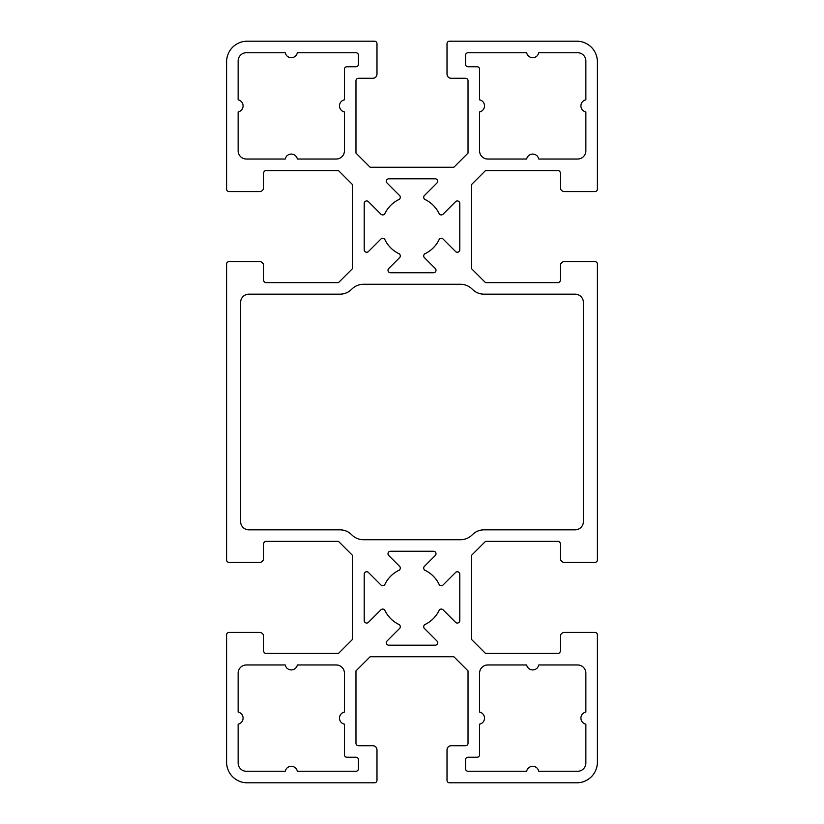 <?xml version="1.0" encoding="UTF-8"?>
<svg xmlns="http://www.w3.org/2000/svg" width="824" height="824" viewBox="0 0 824 824"><rect width="100%" height="100%" fill="white"/><g stroke="black" fill="none" stroke-linecap="round" stroke-linejoin="round"><path stroke-width="0.62" stroke-dasharray="4.12 3.09" d="M577.624 52.736A8.24 8.24 0 0 1 585.864 60.976L585.864 99.828A6.18 6.18 0 0 0 585.864 111.94L585.864 150.792A8.24 8.24 0 0 1 577.624 159.032L538.772 159.032A6.18 6.18 0 0 0 526.66 159.032L487.808 159.032A8.24 8.24 0 0 1 479.568 150.792L479.568 111.94A6.18 6.18 0 0 0 479.568 99.828L479.568 69.216A2.472 2.472 0 0 0 477.096 66.744L468.032 66.744A2.472 2.472 0 0 1 465.56 64.272L465.56 55.208A2.472 2.472 0 0 1 468.032 52.736L526.66 52.736A6.18 6.18 0 0 0 538.772 52.736L577.624 52.736M459.792 249.775A2.472 2.472 0 0 1 455.569 251.526L443.054 239.012A2.472 2.472 0 0 0 439.079 239.681A30.076 30.076 0 0 1 425.081 253.679A2.472 2.472 0 0 0 424.412 257.654L435.278 268.521A2.472 2.472 0 0 1 433.527 272.744L390.473 272.744A2.472 2.472 0 0 1 388.722 268.521L399.589 257.654A2.472 2.472 0 0 0 398.919 253.679A30.076 30.076 0 0 1 384.921 239.681A2.472 2.472 0 0 0 380.946 239.012L368.431 251.526A2.472 2.472 0 0 1 364.208 249.775L364.208 203.425A2.472 2.472 0 0 1 368.431 201.674L380.946 214.189A2.472 2.472 0 0 0 384.921 213.519A30.076 30.076 0 0 1 398.919 199.521A2.472 2.472 0 0 0 399.589 195.546L387.074 183.031A2.472 2.472 0 0 1 388.825 178.808L435.175 178.808A2.472 2.472 0 0 1 436.926 183.031L424.412 195.546A2.472 2.472 0 0 0 425.081 199.521A30.076 30.076 0 0 1 439.079 213.519A2.472 2.472 0 0 0 443.054 214.189L455.569 201.674A2.472 2.472 0 0 1 459.792 203.425L459.792 249.775M364.208 574.225A2.472 2.472 0 0 1 368.431 572.474L380.946 584.989A2.472 2.472 0 0 0 384.921 584.319A30.076 30.076 0 0 1 398.919 570.321A2.472 2.472 0 0 0 399.589 566.346L388.722 555.479A2.472 2.472 0 0 1 390.473 551.256L433.527 551.256A2.472 2.472 0 0 1 435.278 555.479L424.412 566.346A2.472 2.472 0 0 0 425.081 570.321A30.076 30.076 0 0 1 439.079 584.319A2.472 2.472 0 0 0 443.054 584.989L455.569 572.474A2.472 2.472 0 0 1 459.792 574.225L459.792 620.575A2.472 2.472 0 0 1 455.569 622.326L443.054 609.812A2.472 2.472 0 0 0 439.079 610.481A30.076 30.076 0 0 1 425.081 624.479A2.472 2.472 0 0 0 424.412 628.454L436.926 640.969A2.472 2.472 0 0 1 435.175 645.192L388.825 645.192A2.472 2.472 0 0 1 387.074 640.969L399.589 628.454A2.472 2.472 0 0 0 398.919 624.479A30.076 30.076 0 0 1 384.921 610.481A2.472 2.472 0 0 0 380.946 609.812L368.431 622.326A2.472 2.472 0 0 1 364.208 620.575L364.208 574.225M297.34 771.264A6.18 6.18 0 0 0 285.228 771.264L246.376 771.264A8.24 8.24 0 0 1 238.136 763.024L238.136 724.172A6.18 6.18 0 0 0 238.136 712.06L238.136 673.208A8.24 8.24 0 0 1 246.376 664.968L285.228 664.968A6.18 6.18 0 0 0 297.34 664.968L336.192 664.968A8.24 8.24 0 0 1 344.432 673.208L344.432 712.06A6.18 6.18 0 0 0 344.432 724.172L344.432 754.784A2.472 2.472 0 0 0 346.904 757.256L355.968 757.256A2.472 2.472 0 0 1 358.44 759.728L358.44 768.792A2.472 2.472 0 0 1 355.968 771.264L297.34 771.264M577.624 771.264L538.772 771.264A6.18 6.18 0 0 0 526.66 771.264L468.032 771.264A2.472 2.472 0 0 1 465.56 768.792L465.56 759.728A2.472 2.472 0 0 1 468.032 757.256L477.096 757.256A2.472 2.472 0 0 0 479.568 754.784L479.568 724.172A6.18 6.18 0 0 0 479.568 712.06L479.568 673.208A8.24 8.24 0 0 1 487.808 664.968L526.66 664.968A6.18 6.18 0 0 0 538.772 664.968L577.624 664.968A8.24 8.24 0 0 1 585.864 673.208L585.864 712.06A6.18 6.18 0 0 0 585.864 724.172L585.864 763.024A8.24 8.24 0 0 1 577.624 771.264M240.608 521.592L240.608 302.408A8.24 8.24 0 0 1 248.848 294.168L339.941 294.168A16.48 16.48 0 0 0 351.591 289.337L351.827 289.111A16.48 16.48 0 0 1 363.477 284.28L460.523 284.28A16.48 16.48 0 0 1 472.173 289.111L472.409 289.337A16.48 16.48 0 0 0 484.059 294.168L575.152 294.168A8.24 8.24 0 0 1 583.392 302.408L583.392 521.592A8.24 8.24 0 0 1 575.152 529.832L484.059 529.832A16.48 16.48 0 0 0 472.409 534.663L472.173 534.889A16.48 16.48 0 0 1 460.523 539.72L363.477 539.72A16.48 16.48 0 0 1 351.827 534.889L351.591 534.663A16.48 16.48 0 0 0 339.941 529.832L248.848 529.832A8.24 8.24 0 0 1 240.608 521.592M238.136 60.976A8.24 8.24 0 0 1 246.376 52.736L285.228 52.736A6.18 6.18 0 0 0 297.34 52.736L355.968 52.736A2.472 2.472 0 0 1 358.44 55.208L358.44 64.272A2.472 2.472 0 0 1 355.968 66.744L346.904 66.744A2.472 2.472 0 0 0 344.432 69.216L344.432 99.828A6.18 6.18 0 0 0 344.432 111.94L344.432 150.792A8.24 8.24 0 0 1 336.192 159.032L297.34 159.032A6.18 6.18 0 0 0 285.228 159.032L246.376 159.032A8.24 8.24 0 0 1 238.136 150.792L238.136 111.94A6.18 6.18 0 0 0 238.136 99.828L238.136 60.976M352.672 555.551L352.672 639.249L338.489 653.432L266.152 653.432A2.472 2.472 0 0 1 263.68 650.96L263.68 636.54A4.12 4.12 0 0 0 259.56 632.42L229.072 632.42A2.472 2.472 0 0 0 226.6 634.892L226.6 762.2A20.6 20.6 0 0 0 247.2 782.8L374.508 782.8A2.472 2.472 0 0 0 376.98 780.328L376.98 749.84A4.12 4.12 0 0 0 372.86 745.72L358.44 745.72A2.472 2.472 0 0 1 355.968 743.248L355.968 670.911L370.151 656.728L453.849 656.728L468.032 670.911L468.032 743.248A2.472 2.472 0 0 1 465.56 745.72L451.14 745.72A4.12 4.12 0 0 0 447.02 749.84L447.02 780.328A2.472 2.472 0 0 0 449.492 782.8L576.8 782.8A20.6 20.6 0 0 0 597.4 762.2L597.4 634.892A2.472 2.472 0 0 0 594.928 632.42L564.44 632.42A4.12 4.12 0 0 0 560.32 636.54L560.32 650.96A2.472 2.472 0 0 1 557.848 653.432L485.511 653.432L471.328 639.249L471.328 555.551L485.511 541.368L557.848 541.368A2.472 2.472 0 0 1 560.32 543.84L560.32 558.26A4.12 4.12 0 0 0 564.44 562.38L594.928 562.38A2.472 2.472 0 0 0 597.4 559.908L597.4 264.092A2.472 2.472 0 0 0 594.928 261.62L564.44 261.62A4.12 4.12 0 0 0 560.32 265.74L560.32 280.16A2.472 2.472 0 0 1 557.848 282.632L485.511 282.632L471.328 268.449L471.328 184.751L485.511 170.568L557.848 170.568A2.472 2.472 0 0 1 560.32 173.04L560.32 187.46A4.12 4.12 0 0 0 564.44 191.58L594.928 191.58A2.472 2.472 0 0 0 597.4 189.108L597.4 61.8A20.6 20.6 0 0 0 576.8 41.2L449.492 41.2A2.472 2.472 0 0 0 447.02 43.672L447.02 74.16A4.12 4.12 0 0 0 451.14 78.28L465.56 78.28A2.472 2.472 0 0 1 468.032 80.752L468.032 153.089L453.849 167.272L370.151 167.272L355.968 153.089L355.968 80.752A2.472 2.472 0 0 1 358.44 78.28L372.86 78.28A4.12 4.12 0 0 0 376.98 74.16L376.98 43.672A2.472 2.472 0 0 0 374.508 41.2L247.2 41.2A20.6 20.6 0 0 0 226.6 61.8L226.6 189.108A2.472 2.472 0 0 0 229.072 191.58L259.56 191.58A4.12 4.12 0 0 0 263.68 187.46L263.68 173.04A2.472 2.472 0 0 1 266.152 170.568L338.489 170.568L352.672 184.751L352.672 268.449L338.489 282.632L266.152 282.632A2.472 2.472 0 0 1 263.68 280.16L263.68 265.74A4.12 4.12 0 0 0 259.56 261.62L229.072 261.62A2.472 2.472 0 0 0 226.6 264.092L226.6 559.908A2.472 2.472 0 0 0 229.072 562.38L259.56 562.38A4.12 4.12 0 0 0 263.68 558.26L263.68 543.84A2.472 2.472 0 0 1 266.152 541.368L338.489 541.368L352.672 555.551"/><path stroke-width="1.24" d="M577.624 52.736A8.24 8.24 0 0 1 585.864 60.976L585.864 99.828A6.18 6.18 0 0 0 585.864 111.94L585.864 150.792A8.24 8.24 0 0 1 577.624 159.032L538.772 159.032A6.18 6.18 0 0 0 526.66 159.032L487.808 159.032A8.24 8.24 0 0 1 479.568 150.792L479.568 111.94A6.18 6.18 0 0 0 479.568 99.828L479.568 69.216A2.472 2.472 0 0 0 477.096 66.744L468.032 66.744A2.472 2.472 0 0 1 465.56 64.272L465.56 55.208A2.472 2.472 0 0 1 468.032 52.736L526.66 52.736A6.18 6.18 0 0 0 538.772 52.736L577.624 52.736M459.792 249.775A2.472 2.472 0 0 1 455.569 251.526L443.054 239.012A2.472 2.472 0 0 0 439.079 239.681A30.076 30.076 0 0 1 425.081 253.679A2.472 2.472 0 0 0 424.412 257.654L435.278 268.521A2.472 2.472 0 0 1 433.527 272.744L390.473 272.744A2.472 2.472 0 0 1 388.722 268.521L399.589 257.654A2.472 2.472 0 0 0 398.919 253.679A30.076 30.076 0 0 1 384.921 239.681A2.472 2.472 0 0 0 380.946 239.012L368.431 251.526A2.472 2.472 0 0 1 364.208 249.775L364.208 203.425A2.472 2.472 0 0 1 368.431 201.674L380.946 214.189A2.472 2.472 0 0 0 384.921 213.519A30.076 30.076 0 0 1 398.919 199.521A2.472 2.472 0 0 0 399.589 195.546L387.074 183.031A2.472 2.472 0 0 1 388.825 178.808L435.175 178.808A2.472 2.472 0 0 1 436.926 183.031L424.412 195.546A2.472 2.472 0 0 0 425.081 199.521A30.076 30.076 0 0 1 439.079 213.519A2.472 2.472 0 0 0 443.054 214.189L455.569 201.674A2.472 2.472 0 0 1 459.792 203.425L459.792 249.775M364.208 574.225A2.472 2.472 0 0 1 368.431 572.474L380.946 584.989A2.472 2.472 0 0 0 384.921 584.319A30.076 30.076 0 0 1 398.919 570.321A2.472 2.472 0 0 0 399.589 566.346L388.722 555.479A2.472 2.472 0 0 1 390.473 551.256L433.527 551.256A2.472 2.472 0 0 1 435.278 555.479L424.412 566.346A2.472 2.472 0 0 0 425.081 570.321A30.076 30.076 0 0 1 439.079 584.319A2.472 2.472 0 0 0 443.054 584.989L455.569 572.474A2.472 2.472 0 0 1 459.792 574.225L459.792 620.575A2.472 2.472 0 0 1 455.569 622.326L443.054 609.812A2.472 2.472 0 0 0 439.079 610.481A30.076 30.076 0 0 1 425.081 624.479A2.472 2.472 0 0 0 424.412 628.454L436.926 640.969A2.472 2.472 0 0 1 435.175 645.192L388.825 645.192A2.472 2.472 0 0 1 387.074 640.969L399.589 628.454A2.472 2.472 0 0 0 398.919 624.479A30.076 30.076 0 0 1 384.921 610.481A2.472 2.472 0 0 0 380.946 609.812L368.431 622.326A2.472 2.472 0 0 1 364.208 620.575L364.208 574.225M297.34 771.264A6.18 6.18 0 0 0 285.228 771.264L246.376 771.264A8.24 8.24 0 0 1 238.136 763.024L238.136 724.172A6.18 6.18 0 0 0 238.136 712.06L238.136 673.208A8.24 8.24 0 0 1 246.376 664.968L285.228 664.968A6.18 6.18 0 0 0 297.34 664.968L336.192 664.968A8.24 8.24 0 0 1 344.432 673.208L344.432 712.06A6.18 6.18 0 0 0 344.432 724.172L344.432 754.784A2.472 2.472 0 0 0 346.904 757.256L355.968 757.256A2.472 2.472 0 0 1 358.44 759.728L358.44 768.792A2.472 2.472 0 0 1 355.968 771.264L297.34 771.264M577.624 771.264L538.772 771.264A6.18 6.18 0 0 0 526.66 771.264L468.032 771.264A2.472 2.472 0 0 1 465.56 768.792L465.56 759.728A2.472 2.472 0 0 1 468.032 757.256L477.096 757.256A2.472 2.472 0 0 0 479.568 754.784L479.568 724.172A6.18 6.18 0 0 0 479.568 712.06L479.568 673.208A8.24 8.24 0 0 1 487.808 664.968L526.66 664.968A6.18 6.18 0 0 0 538.772 664.968L577.624 664.968A8.24 8.24 0 0 1 585.864 673.208L585.864 712.06A6.18 6.18 0 0 0 585.864 724.172L585.864 763.024A8.24 8.24 0 0 1 577.624 771.264M240.608 521.592L240.608 302.408A8.24 8.24 0 0 1 248.848 294.168L339.941 294.168A16.48 16.48 0 0 0 351.591 289.337L351.827 289.111A16.48 16.48 0 0 1 363.477 284.28L460.523 284.28A16.48 16.48 0 0 1 472.173 289.111L472.409 289.337A16.48 16.48 0 0 0 484.059 294.168L575.152 294.168A8.24 8.24 0 0 1 583.392 302.408L583.392 521.592A8.24 8.24 0 0 1 575.152 529.832L484.059 529.832A16.48 16.48 0 0 0 472.409 534.663L472.173 534.889A16.48 16.48 0 0 1 460.523 539.72L363.477 539.72A16.48 16.48 0 0 1 351.827 534.889L351.591 534.663A16.48 16.48 0 0 0 339.941 529.832L248.848 529.832A8.24 8.24 0 0 1 240.608 521.592M238.136 60.976A8.24 8.24 0 0 1 246.376 52.736L285.228 52.736A6.18 6.18 0 0 0 297.34 52.736L355.968 52.736A2.472 2.472 0 0 1 358.44 55.208L358.44 64.272A2.472 2.472 0 0 1 355.968 66.744L346.904 66.744A2.472 2.472 0 0 0 344.432 69.216L344.432 99.828A6.18 6.18 0 0 0 344.432 111.94L344.432 150.792A8.24 8.24 0 0 1 336.192 159.032L297.34 159.032A6.18 6.18 0 0 0 285.228 159.032L246.376 159.032A8.24 8.24 0 0 1 238.136 150.792L238.136 111.94A6.18 6.18 0 0 0 238.136 99.828L238.136 60.976M352.672 555.551L352.672 639.249L338.489 653.432L266.152 653.432A2.472 2.472 0 0 1 263.68 650.96L263.68 636.54A4.12 4.12 0 0 0 259.56 632.42L229.072 632.42A2.472 2.472 0 0 0 226.6 634.892L226.6 762.2A20.6 20.6 0 0 0 247.2 782.8L374.508 782.8A2.472 2.472 0 0 0 376.98 780.328L376.98 749.84A4.12 4.12 0 0 0 372.86 745.72L358.44 745.72A2.472 2.472 0 0 1 355.968 743.248L355.968 670.911L370.151 656.728L453.849 656.728L468.032 670.911L468.032 743.248A2.472 2.472 0 0 1 465.56 745.72L451.14 745.72A4.12 4.12 0 0 0 447.02 749.84L447.02 780.328A2.472 2.472 0 0 0 449.492 782.8L576.8 782.8A20.6 20.6 0 0 0 597.4 762.2L597.4 634.892A2.472 2.472 0 0 0 594.928 632.42L564.44 632.42A4.12 4.12 0 0 0 560.32 636.54L560.32 650.96A2.472 2.472 0 0 1 557.848 653.432L485.511 653.432L471.328 639.249L471.328 555.551L485.511 541.368L557.848 541.368A2.472 2.472 0 0 1 560.32 543.84L560.32 558.26A4.12 4.12 0 0 0 564.44 562.38L594.928 562.38A2.472 2.472 0 0 0 597.4 559.908L597.4 264.092A2.472 2.472 0 0 0 594.928 261.62L564.44 261.62A4.12 4.12 0 0 0 560.32 265.74L560.32 280.16A2.472 2.472 0 0 1 557.848 282.632L485.511 282.632L471.328 268.449L471.328 184.751L485.511 170.568L557.848 170.568A2.472 2.472 0 0 1 560.32 173.04L560.32 187.46A4.12 4.12 0 0 0 564.44 191.58L594.928 191.58A2.472 2.472 0 0 0 597.4 189.108L597.4 61.8A20.6 20.6 0 0 0 576.8 41.2L449.492 41.2A2.472 2.472 0 0 0 447.02 43.672L447.02 74.16A4.12 4.12 0 0 0 451.14 78.28L465.56 78.28A2.472 2.472 0 0 1 468.032 80.752L468.032 153.089L453.849 167.272L370.151 167.272L355.968 153.089L355.968 80.752A2.472 2.472 0 0 1 358.44 78.28L372.86 78.28A4.12 4.12 0 0 0 376.98 74.16L376.98 43.672A2.472 2.472 0 0 0 374.508 41.2L247.2 41.2A20.6 20.6 0 0 0 226.6 61.8L226.6 189.108A2.472 2.472 0 0 0 229.072 191.58L259.56 191.58A4.12 4.12 0 0 0 263.68 187.46L263.68 173.04A2.472 2.472 0 0 1 266.152 170.568L338.489 170.568L352.672 184.751L352.672 268.449L338.489 282.632L266.152 282.632A2.472 2.472 0 0 1 263.68 280.16L263.68 265.74A4.12 4.12 0 0 0 259.56 261.62L229.072 261.62A2.472 2.472 0 0 0 226.6 264.092L226.6 559.908A2.472 2.472 0 0 0 229.072 562.38L259.56 562.38A4.12 4.12 0 0 0 263.68 558.26L263.68 543.84A2.472 2.472 0 0 1 266.152 541.368L338.489 541.368L352.672 555.551"/></g></svg>
